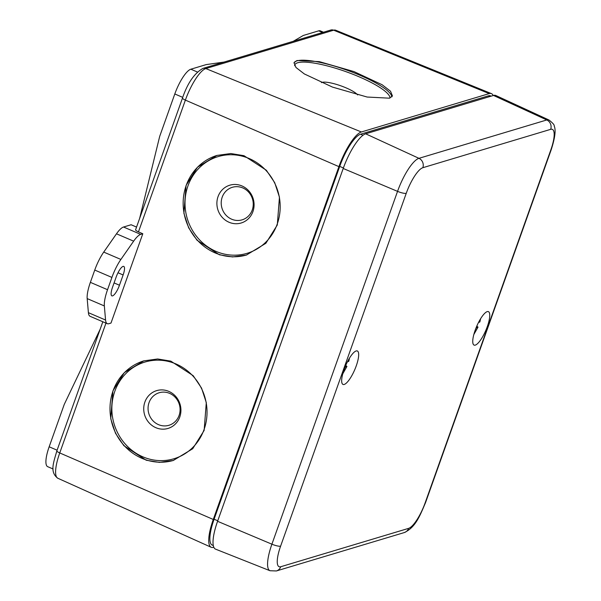 <?xml version="1.0" encoding="UTF-8"?>
<svg xmlns="http://www.w3.org/2000/svg" width="601" height="601" viewBox="0 0 601 601"><rect width="100%" height="100%" fill="white"/><g stroke="black" fill="none" stroke-linecap="round" stroke-linejoin="round"><path stroke-width="0.9" d="M104.341 305.947L105.566 320.032A24.273 6.649 113.2 0 0 107.301 323.676L90.135 316.321A24.273 6.649 -66.8 0 1 88.4 312.678L87.175 298.592L104.341 305.947A24.273 6.649 113.2 0 1 107.541 289.705L111.914 277.422A24.273 6.649 113.2 0 1 120.891 259.444L103.733 252.097L116.481 233.804A24.273 6.649 -66.8 0 1 123.543 227.02L131.123 224.751L136.547 227.073M87.175 298.592A24.273 6.649 -66.8 0 1 90.375 282.35L94.748 270.067A24.273 6.649 -66.8 0 1 103.733 252.097M116.481 233.804L133.647 241.159A24.273 6.649 113.2 0 1 140.709 234.375L142.798 233.751L138.463 231.866A4.853 1.044 -160.4 0 1 135.586 229.785L182.494 98.038A4.853 1.044 19.6 0 0 185.378 100.119L338.911 166.635L213.28 519.459A33.979 9.308 113.2 0 0 211.184 547.271A33.979 9.308 113.2 0 0 213.475 547.323L213.806 547.226M142.798 233.751L110.99 323.068L108.901 323.699A24.273 6.649 113.2 0 1 107.301 323.676M133.647 241.159L120.891 259.444M119.464 285.227A10.435 2.862 -66.8 0 1 111.876 295.865A10.435 2.862 -66.8 0 1 112.507 287.316L116.166 277.046A10.435 2.862 -66.8 0 1 123.753 266.408A10.435 2.862 -66.8 0 1 123.122 274.957L119.464 285.227L114.077 282.913M112.913 390.92L124.339 372.62L143.782 360.878L157.657 358.977L170.834 361.133L193.184 375.678L201.56 388.118L206.293 402.587L204.137 430.436L192.711 448.737L173.268 460.479L159.393 462.387L146.216 460.223L123.866 445.679L115.49 433.246L110.757 418.769L112.913 390.92M186.07 185.476L197.496 167.176L216.938 155.434L230.814 153.533L243.991 155.697L266.341 170.233L274.717 182.674L279.45 197.151L277.294 224.999L265.86 243.3L246.425 255.042L232.549 256.943L219.365 254.779L197.023 240.235L188.646 227.802L183.906 213.325L186.07 185.476M493.181 95.544A33.979 9.308 113.2 0 0 491.423 93.621A33.979 9.308 113.2 0 0 489.214 93.606L361.374 131.972A33.979 9.308 113.2 0 0 338.911 166.635M297.022 60.506L319.326 61.64L353.997 71.594L382.123 84.741L390.515 91.217L392.453 95.965L389.448 98.181L367.151 97.039L332.473 87.092L304.346 73.946L295.962 67.47L294.024 62.722L297.022 60.506M391.875 96.874A51.941 11.149 19.6 0 0 351.127 71.714A51.941 11.149 19.6 0 0 296.894 60.874A51.941 11.149 19.6 0 0 293.957 62.925M294.64 65.742A50.484 10.841 -160.4 0 1 297.705 62.759A50.484 10.841 -160.4 0 1 350.879 73.48A50.484 10.841 -160.4 0 1 390.026 97.986M321.422 82.645A19.735 4.237 -160.4 0 1 322.053 82.375A19.735 4.237 -160.4 0 1 340.684 85.77A19.735 4.237 -160.4 0 1 357.633 94.935M144.09 360.78A51.941 48.689 -106.7 0 0 144.03 360.803A51.941 48.689 -106.7 0 0 113.048 390.875A51.941 48.689 -106.7 0 0 123.483 444.815A51.941 48.689 -106.7 0 0 173.666 460.358M204.07 429.52A50.484 47.329 73.3 0 1 142.903 456.85A50.484 47.329 73.3 0 1 114.821 391.281A50.484 47.329 73.3 0 1 175.988 363.958A50.484 47.329 73.3 0 1 204.07 429.52M144.886 402.061A19.735 18.496 73.3 0 1 168.798 391.379A19.735 18.496 73.3 0 1 179.774 417.011A19.735 18.496 73.3 0 1 155.869 427.694A19.735 18.496 73.3 0 1 144.886 402.061M149.056 402.58A16.986 15.926 -106.7 0 0 158.506 424.644A16.986 15.926 -106.7 0 0 179.09 415.449A16.986 15.926 -106.7 0 0 169.64 393.385A16.986 15.926 -106.7 0 0 149.056 402.58M217.246 155.343A51.941 48.689 -106.7 0 0 217.186 155.358A51.941 48.689 -106.7 0 0 186.197 185.439A51.941 48.689 -106.7 0 0 196.64 239.371A51.941 48.689 -106.7 0 0 246.823 254.922M277.226 224.083A50.484 47.329 73.3 0 1 216.06 251.406A50.484 47.329 73.3 0 1 187.97 185.844A50.484 47.329 73.3 0 1 249.137 158.514A50.484 47.329 73.3 0 1 277.226 224.083M218.043 196.625A19.735 18.496 73.3 0 1 241.948 185.942A19.735 18.496 73.3 0 1 252.931 211.567A19.735 18.496 73.3 0 1 229.019 222.25A19.735 18.496 73.3 0 1 218.043 196.625M222.212 197.136A16.986 15.926 -106.7 0 0 231.663 219.207A16.986 15.926 -106.7 0 0 252.247 210.004A16.986 15.926 -106.7 0 0 242.796 187.94A16.986 15.926 -106.7 0 0 222.212 197.136M224.03 62.076L206.211 64.6L190.84 69.213A24.273 6.649 -66.8 0 0 174.801 93.966L182.734 97.37M139.642 218.396L159.686 136.397L174.801 93.966M53.091 468.983L47.697 466.677A24.273 6.649 -66.8 0 1 49.162 446.791L64.269 404.368L100.194 329.168M323.481 32.229L320.288 30.861A24.273 6.649 -66.8 0 0 318.68 30.846L303.31 35.459L293.258 41.304M343.111 372.575A10.194 2.795 113.2 0 0 346.522 366.723L345.913 365.002M344.997 367.181L346.957 366.407L342.75 373.867M347.401 361.87L348.805 361.231L349.512 358.091M474.189 333.239A10.194 2.795 113.2 0 0 477.6 327.38L476.991 325.667M476.075 327.838L478.035 327.072L473.828 334.524M478.479 322.534L479.883 321.888L480.59 318.748M475.181 330.189A18.203 4.988 113.2 0 0 474.084 345.102A18.203 4.988 113.2 0 0 487.321 326.546A18.203 4.988 113.2 0 0 488.418 311.641A18.203 4.988 113.2 0 0 475.181 330.189M356.243 365.889A18.203 4.988 -66.8 0 1 343.006 384.437A18.203 4.988 -66.8 0 1 344.103 369.532A18.203 4.988 -66.8 0 1 357.34 350.976A18.203 4.988 -66.8 0 1 356.243 365.889M491.16 96.145L490.506 95.867A31.552 8.647 113.2 0 0 488.418 95.837L360.577 134.203A31.552 8.647 113.2 0 0 339.723 166.394L214.091 519.219A31.552 8.647 113.2 0 0 212.183 545.062L213.295 545.543M365.663 133.813L493.504 95.446A33.979 9.308 -66.8 0 1 495.817 95.499L548.998 120.02A32.386 8.872 113.2 0 0 546.79 119.96L418.95 158.326L365.663 133.813A33.979 9.308 -66.8 0 0 343.209 168.475L217.57 521.3A33.979 9.308 -66.8 0 0 215.586 549.156L270.014 570.74L276.407 570.95L404.248 532.584C415.516 527.468 419.919 515.831 425.606 502.444L551.245 149.619C555.054 137.787 556.03 129.914 554.182 125.985C554.58 125.061 552.852 123.07 548.998 120.02M107.541 289.705L90.375 282.35M94.748 270.067L111.914 277.422M140.709 234.375L123.543 227.02M138.463 231.866L185.378 100.119A30.929 8.474 -66.8 0 1 205.82 68.567L333.66 30.2A30.929 8.474 -66.8 0 1 335.666 30.215L491.423 93.621M57.839 478.261A30.929 8.474 -66.8 0 1 59.739 452.944A4.853 1.044 -160.4 0 1 56.862 450.863C53.542 462.823 49.515 472.07 57.839 478.261L211.184 547.271M213.28 519.459L59.739 452.944L105.971 323.105M105.566 320.032L88.4 312.678M361.374 131.972L205.82 68.567A4.853 4.553 -106.7 0 0 202.913 68.416C194.363 73.262 187.557 83.133 182.494 98.038M202.913 68.416L330.753 30.05A4.853 4.553 73.3 0 1 333.66 30.2L489.214 93.606M117.999 272.756L123.122 274.957M197.353 72L190.84 69.213M57.103 450.194L49.162 446.791M318.68 30.846L322.564 32.507M348.347 361.584A10.194 2.795 113.2 0 0 348.828 359.24M479.425 322.249A10.194 2.795 113.2 0 0 479.906 319.897M406.238 193.319L280.607 546.144A25.107 6.881 113.2 0 0 280.75 566.735L408.59 528.369A25.107 6.881 113.2 0 0 425.185 502.752L550.817 149.934A25.107 6.881 113.2 0 0 550.674 129.343L422.834 167.709A25.107 6.881 113.2 0 0 406.238 193.319A7.28 1.563 -160.4 0 1 397.546 191.366L343.209 168.475M339.723 166.394L343.389 167.964M360.577 134.203L363.004 135.248M488.418 95.837L489.973 96.506M214.091 519.219L217.75 520.789M422.834 167.709A7.28 6.829 -106.7 0 0 418.95 158.326A32.386 8.872 113.2 0 0 397.546 191.366L271.907 544.19A32.386 8.872 113.2 0 0 270.014 570.74M280.607 546.144A7.28 1.563 -160.4 0 1 271.907 544.19L217.57 521.3M280.75 566.735A7.28 6.829 73.3 0 1 276.407 570.95M408.59 528.369A7.28 6.829 73.3 0 1 404.248 532.584M425.185 502.752A7.28 1.563 19.6 0 0 425.606 502.444M550.817 149.934A7.28 1.563 19.6 0 0 551.245 149.619M550.674 129.343A7.28 6.829 -106.7 0 0 546.79 119.96L493.504 95.446M102.831 321.76L56.862 450.863M330.753 30.05L335.666 30.215"/></g></svg>

